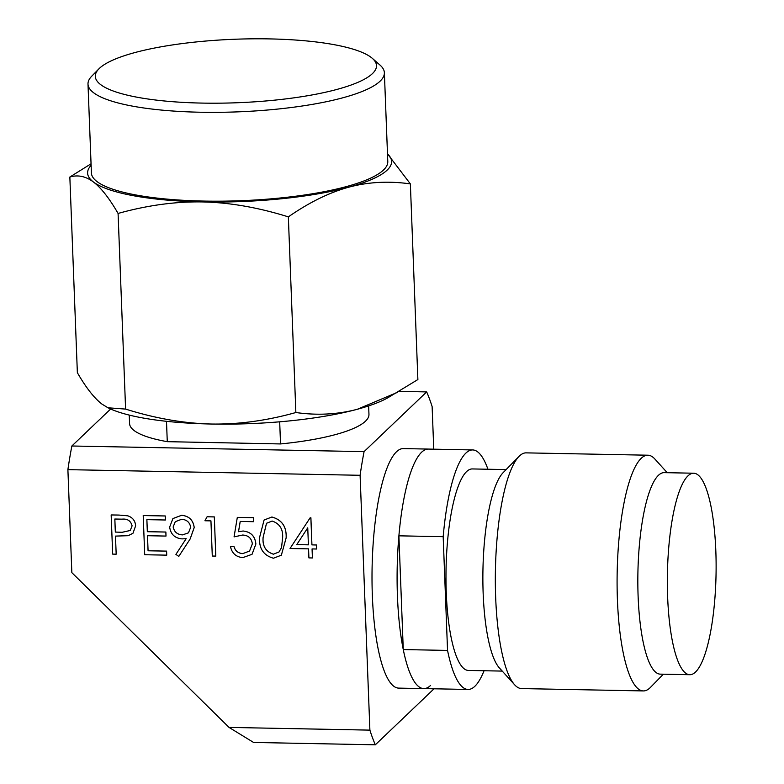 <?xml version="1.0" encoding="UTF-8"?>
<svg xmlns="http://www.w3.org/2000/svg" width="784" height="784" viewBox="0 0 784 784"><rect width="100%" height="100%" fill="white"/><g stroke="black" fill="none" stroke-linecap="round" stroke-linejoin="round"><path stroke-width="1.18" d="M430.573 685.441A119.785 28.91 91.1 0 1 423.781 688.597A119.785 28.91 -88.9 0 1 403.27 649.564L398.899 535.825A119.785 28.91 -88.9 0 1 428.407 449.075L403.309 448.595A119.785 28.91 91.1 0 0 396.528 451.751A119.785 28.91 91.1 0 0 372.028 581.836A119.785 28.91 91.1 0 0 398.693 688.117L423.781 688.597A119.785 28.91 91.1 0 1 397.116 582.316A119.785 28.91 91.1 0 1 421.616 452.241A119.785 28.91 -88.9 0 1 428.407 449.075L472.674 449.938A119.785 28.91 91.1 0 0 443.176 536.687L447.546 650.416A119.785 28.91 91.1 0 0 468.058 689.45A119.785 28.91 91.1 0 0 474.849 686.294A119.785 28.91 91.1 0 0 484.051 670.741M434.042 688.793L375.33 744.8A199.518 48.147 91.1 0 1 369.891 730.129L360.101 475.29A199.518 48.147 91.1 0 1 364.07 451.633L426.672 391.912A199.518 48.147 91.1 0 1 432.121 406.582L433.758 449.183M110.642 409.003L71.863 445.998A199.518 48.147 91.1 0 0 67.894 469.645L71.844 572.643L229.036 727.415L253.575 742.448L375.33 744.8M229.036 727.415L369.891 730.129M399.183 391.373L426.672 391.912M71.863 445.998L364.07 451.633M67.894 469.645L360.101 475.29M201.772 103.086A140.699 31.772 -2.2 0 0 372.292 73.745A140.699 31.772 -2.2 0 0 372.38 58.388A140.699 31.772 -2.2 0 0 236.082 39.2A140.699 31.772 -2.2 0 0 99.509 68.257A140.699 31.772 -2.2 0 0 98.862 68.894A140.699 31.772 -2.2 0 0 201.772 103.086M98.862 68.894L91.738 76.185A148.303 33.487 -2.2 0 0 87.994 84.094A148.303 33.487 -2.2 0 0 200.214 112.23A148.303 33.487 -2.2 0 0 379.956 81.301A148.303 33.487 -2.2 0 0 384.376 72.716A148.303 33.487 -2.2 0 0 380.044 65.111L372.38 58.388M387.492 153.87L410.365 183.897C388.825 180.859 368.313 181.947 348.851 187.16A152.106 34.349 -2.2 0 0 387.051 170.216A152.106 34.349 -2.2 0 0 387.502 153.929M368.637 405.896L368.96 414.354A119.785 27.048 177.8 0 1 280.535 443.94L279.682 421.812M129.252 415.089L129.576 423.546A119.785 27.048 177.8 0 0 167.276 441.666L280.535 443.94M167.276 441.666L166.492 421.312M410.365 183.897L417.882 379.544L387.864 397.772A152.106 34.349 177.8 0 1 357.377 409.258A152.106 34.349 177.8 0 1 211.239 424.026A152.106 34.349 177.8 0 1 109.456 408.474L108.496 408.023M397.439 392.363L357.377 409.258C337.737 414.471 317.236 415.559 295.862 412.521C266.834 420.655 238.63 424.497 211.239 424.026C183.838 423.389 155.291 418.411 125.597 409.091L107.986 407.788L101.989 404.113C94.227 398.174 86.015 387.698 77.361 372.684L69.845 177.037L91.062 163.787M91.12 165.306A152.106 34.349 -2.2 0 0 93.453 182.015A152.106 34.349 177.8 0 0 202.703 201.939A152.106 34.349 177.8 0 0 348.851 187.16C329.388 192.472 309.219 202.37 288.345 216.874C258.416 207.515 229.869 202.537 202.703 201.939C175.557 201.439 147.353 205.281 118.08 213.444C109.358 198.352 101.156 187.876 93.453 182.015C85.77 176.263 77.9 174.607 69.845 177.037M118.08 213.444L125.597 409.091M384.376 72.716L387.786 161.553A148.303 33.487 177.8 0 1 383.366 170.138A148.303 33.487 -2.2 0 1 222.117 201.165A148.303 33.487 -2.2 0 1 91.405 172.941L87.994 84.094M288.345 216.874L295.862 412.521M403.27 649.564L447.546 650.416M398.899 535.825L443.176 536.687M487.932 469.244A119.785 28.91 91.1 0 0 472.674 449.938M502.25 671.094L468.42 670.438A100.764 24.314 -88.9 0 1 445.988 581.032A100.764 24.314 -88.9 0 1 466.598 471.596A100.764 24.314 91.1 0 1 472.311 468.94L506.131 469.596M643.341 690.929L521.595 688.577A117.884 28.449 -88.9 0 1 514.588 684.746L499.33 667.87A100.764 24.314 -88.9 0 1 482.944 569.939A100.764 24.314 -88.9 0 1 503.093 472.703L518.988 456.435A117.884 28.449 -88.9 0 1 519.459 455.974A117.884 28.449 91.1 0 1 526.133 452.868L647.888 455.21A117.884 28.449 91.1 0 0 641.204 458.326A117.884 28.449 -88.9 0 0 617.106 586.334A117.884 28.449 -88.9 0 0 643.341 690.929A117.884 28.449 -88.9 0 0 650.024 687.823A117.884 28.449 91.1 0 0 650.485 687.362L663.352 674.201M514.588 684.746A117.884 28.449 -88.9 0 1 495.419 570.174A117.884 28.449 -88.9 0 1 518.988 456.435M667.233 472.703L654.895 459.052A117.884 28.449 91.1 0 0 647.888 455.21M689.793 674.71L660.275 674.142A100.764 24.314 -88.9 0 1 637.843 584.727A100.764 24.314 -88.9 0 1 658.452 475.3A100.764 24.314 91.1 0 1 664.166 472.644L693.683 473.213A100.764 24.314 91.1 0 0 687.97 475.868A100.764 24.314 -88.9 0 0 667.36 585.295A100.764 24.314 -88.9 0 0 689.793 674.71A100.764 24.314 -88.9 0 0 695.506 672.055A100.764 24.314 91.1 0 0 716.106 562.618A100.764 24.314 91.1 0 0 693.683 473.213M135.622 525.888C135.289 520.782 132.663 517.43 127.763 515.823L118.845 515.059L127.763 515.823C132.643 517.45 135.26 520.801 135.603 525.907L132.966 533.267L128.194 535.697L115.483 536.099L116.179 554.18L115.483 536.099M135.603 525.907L132.966 533.267M118.845 515.059L111.161 514.941L112.671 554.112L116.179 554.18M118.825 515.088L111.161 514.941M122.167 532.297L115.326 532.081L114.827 519.028L121.961 519.165C127.429 518.587 130.801 520.821 132.094 525.858L130.252 530.474L122.167 532.297L115.346 532.062L114.846 519.028M122.186 532.277L130.271 530.464M166.002 536.07L165.845 532.052L147.323 531.699L146.863 519.645L165.385 519.998L165.228 515.98L143.207 515.558L144.707 554.729L166.737 555.15L166.6 551.113L148.078 550.76L147.5 535.717L166.002 536.07L165.875 532.032L147.353 531.67L146.882 519.645M166.58 551.132L148.058 550.78L147.48 535.717M165.385 519.998L165.257 515.96L143.207 515.558M166.737 555.15L166.6 551.113M178.791 556.395L190.159 538.961L178.791 556.395L175.91 554.386L186.161 538.667L182.064 538.892C174.803 538.206 170.667 534.257 169.658 527.054L172.911 518.577L181.623 515.294C189.022 516.068 193.207 520.155 194.187 527.563L190.13 538.98M181.604 519.302L175.273 521.683L173.156 526.926C174.185 531.954 177.321 534.61 182.554 534.884L188.454 532.846L190.679 527.26C189.748 522.291 186.719 519.645 181.604 519.302M172.931 518.557L181.653 515.274C189.052 516.048 193.236 520.135 194.216 527.544L190.159 538.961M175.283 521.674L173.176 526.897C174.205 531.934 177.341 534.59 182.584 534.864L188.474 532.836M215.796 556.101L214.316 516.901L207.094 516.764L204.938 520.762L210.945 520.88L212.288 556.032L215.796 556.101L214.316 516.901M214.287 516.93L207.074 516.783M233.955 546.389L230.427 546.35L233.955 546.389C235.239 550.878 238.199 553.279 242.834 553.592L249.557 551.044L252.34 543.871C251.576 538.245 248.322 535.296 242.589 535.041L234.063 536.883L237.317 517.371L253.359 517.656L253.487 521.693L253.359 517.656M255.878 544.067C255.123 536.207 250.87 531.856 243.099 531.013L238.522 531.679L243.099 531.013C250.841 531.875 255.104 536.227 255.849 544.086L252.036 554.317L242.766 557.63C235.945 556.954 231.839 553.19 230.427 546.35M255.849 544.086L252.036 554.317M238.522 531.679L240.227 521.438M238.503 531.709L240.208 521.438L253.487 521.693M253.34 517.675L237.317 517.371M233.936 546.409C235.21 550.897 238.169 553.298 242.815 553.612L242.834 553.592M242.815 553.612L249.547 551.054M259.592 537.393L264.081 520.027L271.862 517.028C281.917 519.792 286.67 526.74 286.131 537.902L281.358 555.19L273.44 558.218C263.502 555.415 258.887 548.477 259.592 537.393M272.136 521.056L266.511 523.281L263.101 537.442C262.346 546.095 265.786 551.681 273.4 554.2L278.996 551.995L281.525 547.634L282.622 537.814C283.181 529.19 279.692 523.604 272.136 521.056M264.09 520.017L271.881 517.009C281.936 519.763 286.699 526.721 286.15 537.883L281.358 555.19M266.521 523.271L263.12 537.422C262.375 546.076 265.805 551.662 273.43 554.18L279.006 551.985M310.16 517.773L290.041 548.496L308.563 548.859L308.906 557.894L312.414 557.963L312.091 548.927L316.569 549.016L316.442 544.968L311.934 544.88L310.895 517.763L310.16 517.773L310.895 517.763M312.414 557.963L312.061 548.927M316.569 549.016L316.442 544.968M316.413 544.998L311.934 544.88M311.914 544.909L310.866 517.783M296.764 544.615L307.749 527.828L308.406 544.841L296.764 544.615L307.749 527.838M308.406 544.811L296.793 544.596M423.781 688.597L468.058 689.45"/></g></svg>
